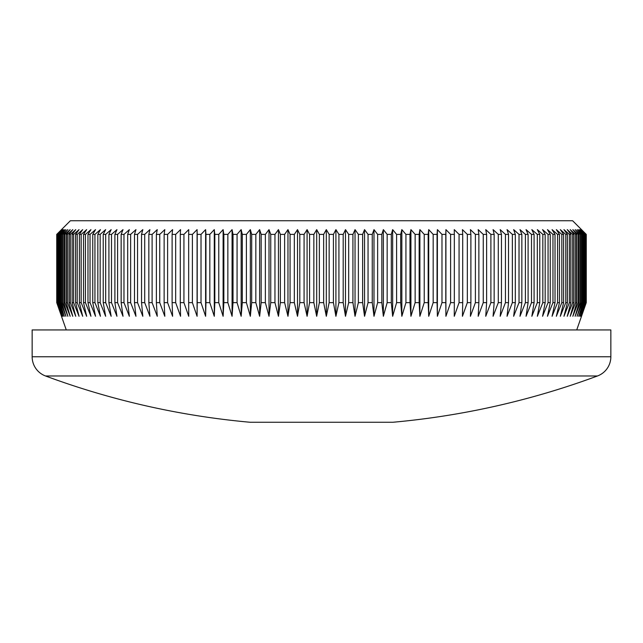 <?xml version="1.0" encoding="UTF-8"?>
<svg xmlns="http://www.w3.org/2000/svg" width="643" height="643" viewBox="0 0 643 643"><rect width="100%" height="100%" fill="white"/><g stroke="black" fill="none" stroke-linecap="round" stroke-linejoin="round"><path stroke-width="0.96" d="M597.492 375.97L45.508 375.97A20.472 20.472 0 0 1 32.15 356.777L32.15 329.939L610.85 329.939L610.85 356.777A20.472 20.472 0 0 1 597.492 375.97A794.073 794.073 0 0 1 392.994 422.25L250.006 422.25A794.073 794.073 0 0 1 45.508 375.97M61.495 229.623L70.368 220.75L572.632 220.75L586.271 234.398L581.328 229.623L585.982 234.398L580.798 229.623L585.339 234.398L579.906 229.623L584.334 234.398L578.668 229.623L582.976 234.398L582.269 234.398L577.076 229.623L581.256 234.398L580.388 234.398L575.139 229.623L579.182 234.398L578.161 234.398L572.849 229.623L576.755 234.398L575.581 234.398L570.22 229.623L573.974 234.398L572.656 234.398L567.255 229.623L570.855 234.398L569.385 234.398L563.951 229.623L567.399 234.398L565.776 234.398L560.31 229.623L563.598 234.398L561.829 234.398L556.348 229.623L559.474 234.398L557.561 234.398L552.064 229.623L555.022 234.398L552.964 234.398L547.466 229.623L550.247 234.398L548.061 234.398L542.563 229.623L545.16 234.398L542.837 234.398L537.355 229.623L539.774 234.398L537.315 234.398L531.849 229.623L534.084 234.398L531.504 234.398L526.054 229.623L528.104 234.398L525.403 234.398L519.986 229.623L521.851 234.398L519.022 234.398L513.644 229.623L515.316 234.398L512.367 234.398L507.046 229.623L508.517 234.398L505.454 234.398L500.182 229.623L501.46 234.398L498.293 234.398L493.085 229.623L494.162 234.398L490.89 234.398L485.746 229.623L486.622 234.398L483.255 234.398L478.191 229.623L478.866 234.398L475.394 234.398L470.411 229.623L470.885 234.398L467.332 234.398L462.438 229.623L462.711 234.398L459.062 234.398L454.263 229.623L454.336 234.398L450.606 234.398L445.912 229.623L445.784 234.398L441.982 234.398L437.393 229.623L437.055 234.398L433.181 234.398L428.712 229.623L428.174 234.398L424.235 234.398L419.887 229.623L419.148 234.398L415.145 234.398L410.925 229.623L409.985 234.398L405.934 234.398L401.843 229.623L400.702 234.398L396.602 234.398L392.656 229.623L391.314 234.398L387.166 234.398L383.365 229.623L381.829 234.398L377.642 234.398L373.993 229.623L372.257 234.398L368.045 234.398L364.549 229.623L362.62 234.398L358.384 234.398L355.04 229.623L352.927 234.398L348.667 234.398L345.492 229.623L343.193 234.398L338.917 234.398L335.911 229.623L333.428 234.398L329.144 234.398L326.306 229.623L323.646 234.398L319.354 234.398L316.694 229.623L313.856 234.398L309.572 234.398L307.089 229.623L304.083 234.398L299.807 234.398L297.508 229.623L294.333 234.398L290.073 234.398L287.96 229.623L284.616 234.398L280.38 234.398L278.451 229.623L274.955 234.398L270.743 234.398L269.007 229.623L265.358 234.398L261.171 234.398L259.635 229.623L255.834 234.398L251.686 234.398L250.344 229.623L246.398 234.398L242.298 234.398L241.157 229.623L237.066 234.398L233.015 234.398L232.075 229.623L227.855 234.398L223.852 234.398L223.113 229.623L218.765 234.398L214.826 234.398L214.288 229.623L209.819 234.398L205.945 234.398L205.607 229.623L201.018 234.398L197.216 234.398L197.088 229.623L192.394 234.398L188.664 234.398L188.737 229.623L183.938 234.398L180.289 234.398L180.562 229.623L175.668 234.398L172.115 234.398L172.589 229.623L167.606 234.398L164.134 234.398L164.809 229.623L159.745 234.398L156.378 234.398L157.254 229.623L152.11 234.398L148.838 234.398L149.915 229.623L144.707 234.398L141.54 234.398L142.818 229.623L137.546 234.398L134.483 234.398L135.954 229.623L130.633 234.398L127.684 234.398L129.356 229.623L123.978 234.398L121.149 234.398L123.014 229.623L117.597 234.398L114.896 234.398L116.946 229.623L111.496 234.398L108.916 234.398L111.151 229.623L105.685 234.398L103.226 234.398L105.645 229.623L100.163 234.398L97.84 234.398L100.437 229.623L94.939 234.398L92.753 234.398L95.534 229.623L90.036 234.398L87.978 234.398L90.936 229.623L85.439 234.398L83.526 234.398L86.652 229.623L81.171 234.398L79.402 234.398L82.69 229.623L77.224 234.398L75.601 234.398L79.049 229.623L73.615 234.398L72.145 234.398L75.745 229.623L70.344 234.398L69.026 234.398L72.78 229.623L67.419 234.398L66.245 234.398L70.151 229.623L64.839 234.398L63.818 234.398L67.861 229.623L62.612 234.398L61.744 234.398L65.924 229.623L60.731 234.398L60.024 234.398L64.332 229.623L58.666 234.398L63.094 229.623L57.661 234.398L62.202 229.623L57.018 234.398L61.672 229.623L56.729 234.398L61.495 229.623L56.729 234.398L56.729 302.636L56.809 234.398M576.731 329.939L586.271 302.636L586.271 234.398L581.505 229.623M56.809 302.636L61.672 316.292L57.018 302.636L62.202 316.292L57.661 302.636L63.094 316.292L58.666 302.636L59.212 302.636L64.332 316.292L60.024 302.636L60.731 302.636L65.924 316.292L61.744 302.636L62.612 302.636L67.861 316.292L63.818 302.636L64.839 302.636L70.151 316.292L66.245 302.636L67.419 302.636L72.78 316.292L69.026 302.636L70.344 302.636L75.745 316.292L72.145 302.636L73.615 302.636L79.049 316.292L75.601 302.636L77.224 302.636L82.69 316.292L79.402 302.636L81.171 302.636L86.652 316.292L83.526 302.636L85.439 302.636L90.936 316.292L87.978 302.636L90.036 302.636L95.534 316.292L92.753 302.636L94.939 302.636L100.437 316.292L97.84 302.636L100.163 302.636L105.645 316.292L103.226 302.636L105.685 302.636L111.151 316.292L108.916 302.636L111.496 302.636L116.946 316.292L114.896 302.636L117.597 302.636L123.014 316.292L121.149 302.636L123.978 302.636L129.356 316.292L127.684 302.636L130.633 302.636L135.954 316.292L134.483 302.636L137.546 302.636L142.818 316.292L141.54 302.636L144.707 302.636L149.915 316.292L148.838 302.636L152.11 302.636L157.254 316.292L156.378 302.636L159.745 302.636L164.809 316.292L164.134 302.636L167.606 302.636L172.589 316.292L172.115 302.636L175.668 302.636L180.562 316.292L180.289 302.636L183.938 302.636L188.737 316.292L188.664 302.636L192.394 302.636L197.088 316.292L197.216 302.636L201.018 302.636L205.607 316.292L205.945 302.636L209.819 302.636L214.288 316.292L214.826 302.636L218.765 302.636L223.113 316.292L223.852 302.636L227.855 302.636L232.075 316.292L233.015 302.636L237.066 302.636L241.157 316.292L242.298 302.636L246.398 302.636L250.344 316.292L251.686 302.636L255.834 302.636L259.635 316.292L261.171 302.636L265.358 302.636L269.007 316.292L270.743 302.636L274.955 302.636L278.451 316.292L280.38 302.636L284.616 302.636L287.96 316.292L290.073 302.636L294.333 302.636L297.508 316.292L299.807 302.636L304.083 302.636L307.089 316.292L309.572 302.636L313.856 302.636L316.694 316.292L319.354 302.636L323.646 302.636L326.306 316.292L329.144 302.636L333.428 302.636L335.911 316.292L338.917 302.636L343.193 302.636L345.492 316.292L348.667 302.636L352.927 302.636L355.04 316.292L358.384 302.636L362.62 302.636L364.549 316.292L368.045 302.636L372.257 302.636L373.993 316.292L377.642 302.636L381.829 302.636L383.365 316.292L387.166 302.636L391.314 302.636L392.656 316.292L396.602 302.636L400.702 302.636L401.843 316.292L405.934 302.636L409.985 302.636L410.925 316.292L415.145 302.636L419.148 302.636L419.887 316.292L424.235 302.636L428.174 302.636L428.712 316.292L433.181 302.636L437.055 302.636L437.393 316.292L441.982 302.636L445.784 302.636L445.912 316.292L450.606 302.636L454.336 302.636L454.263 316.292L459.062 302.636L462.711 302.636L462.438 316.292L467.332 302.636L470.885 302.636L470.411 316.292L475.394 302.636L478.866 302.636L478.191 316.292L483.255 302.636L486.622 302.636L485.746 316.292L490.89 302.636L494.162 302.636L493.085 316.292L498.293 302.636L501.46 302.636L500.182 316.292L505.454 302.636L508.517 302.636L507.046 316.292L512.367 302.636L515.316 302.636L513.644 316.292L519.022 302.636L521.851 302.636L519.986 316.292L525.403 302.636L528.104 302.636L526.054 316.292L531.504 302.636L534.084 302.636L531.849 316.292L537.315 302.636L539.774 302.636L537.355 316.292L542.837 302.636L545.16 302.636L542.563 316.292L548.061 302.636L550.247 302.636L547.466 316.292L552.964 302.636L555.022 302.636L552.064 316.292L557.561 302.636L559.474 302.636L556.348 316.292L561.829 302.636L563.598 302.636L560.31 316.292L565.776 302.636L567.399 302.636L563.951 316.292L569.385 302.636L570.855 302.636L567.255 316.292L572.656 302.636L573.974 302.636L570.22 316.292L575.581 302.636L576.755 302.636L572.849 316.292L578.161 302.636L579.182 302.636L575.139 316.292L580.388 302.636L581.256 302.636L577.076 316.292L582.269 302.636L582.976 302.636L578.668 316.292L583.788 302.636L584.334 302.636L579.906 316.292L585.339 302.636L580.798 316.292L585.982 302.636L581.328 316.292L586.271 302.636L581.505 316.292M56.729 302.636L61.495 316.292L56.729 302.636M66.269 329.939L61.495 316.292M586.191 302.636L586.191 234.398M585.982 302.636L585.982 234.398M585.749 302.636L585.749 234.398M585.339 302.636L585.339 234.398M584.945 302.636L584.945 234.398M584.334 302.636L584.334 234.398M583.788 302.636L583.788 234.398M582.976 302.636L582.976 234.398M582.269 302.636L582.269 234.398M581.256 302.636L581.256 234.398M580.388 302.636L580.388 234.398M579.182 302.636L579.182 234.398M578.161 302.636L578.161 234.398M576.755 302.636L576.755 234.398M575.581 302.636L575.581 234.398M573.974 302.636L573.974 234.398M572.656 302.636L572.656 234.398M570.855 302.636L570.855 234.398M569.385 302.636L569.385 234.398M567.399 302.636L567.399 234.398M565.776 302.636L565.776 234.398M563.598 302.636L563.598 234.398M561.829 302.636L561.829 234.398M559.474 302.636L559.474 234.398M557.561 302.636L557.561 234.398M555.022 302.636L555.022 234.398M552.964 302.636L552.964 234.398M550.247 302.636L550.247 234.398M548.061 302.636L548.061 234.398M545.16 302.636L545.16 234.398M542.837 302.636L542.837 234.398M539.774 302.636L539.774 234.398M537.315 302.636L537.315 234.398M534.084 302.636L534.084 234.398M531.504 302.636L531.504 234.398M528.104 302.636L528.104 234.398M525.403 302.636L525.403 234.398M521.851 302.636L521.851 234.398M519.022 302.636L519.022 234.398M515.316 302.636L515.316 234.398M512.367 302.636L512.367 234.398M508.517 302.636L508.517 234.398M505.454 302.636L505.454 234.398M501.46 302.636L501.46 234.398M498.293 302.636L498.293 234.398M494.162 302.636L494.162 234.398M490.89 302.636L490.89 234.398M486.622 302.636L486.622 234.398M483.255 302.636L483.255 234.398M478.866 302.636L478.866 234.398M475.394 302.636L475.394 234.398M470.885 302.636L470.885 234.398M467.332 302.636L467.332 234.398M462.711 302.636L462.711 234.398M459.062 302.636L459.062 234.398M454.336 302.636L454.336 234.398M450.606 302.636L450.606 234.398M445.784 302.636L445.784 234.398M441.982 302.636L441.982 234.398M437.055 302.636L437.055 234.398M433.181 302.636L433.181 234.398M428.174 302.636L428.174 234.398M424.235 302.636L424.235 234.398M419.148 302.636L419.148 234.398M415.145 302.636L415.145 234.398M409.985 302.636L409.985 234.398M405.934 302.636L405.934 234.398M400.702 302.636L400.702 234.398M396.602 302.636L396.602 234.398M391.314 302.636L391.314 234.398M387.166 302.636L387.166 234.398M381.829 302.636L381.829 234.398M377.642 302.636L377.642 234.398M372.257 302.636L372.257 234.398M368.045 302.636L368.045 234.398M362.62 302.636L362.62 234.398M358.384 302.636L358.384 234.398M352.927 302.636L352.927 234.398M348.667 302.636L348.667 234.398M343.193 302.636L343.193 234.398M338.917 302.636L338.917 234.398M333.428 302.636L333.428 234.398M329.144 302.636L329.144 234.398M323.646 302.636L323.646 234.398M319.354 302.636L319.354 234.398M313.856 302.636L313.856 234.398M309.572 302.636L309.572 234.398M304.083 302.636L304.083 234.398M299.807 302.636L299.807 234.398M294.333 302.636L294.333 234.398M290.073 302.636L290.073 234.398M284.616 302.636L284.616 234.398M280.38 302.636L280.38 234.398M274.955 302.636L274.955 234.398M270.743 302.636L270.743 234.398M265.358 302.636L265.358 234.398M261.171 302.636L261.171 234.398M255.834 302.636L255.834 234.398M251.686 302.636L251.686 234.398M246.398 302.636L246.398 234.398M242.298 302.636L242.298 234.398M237.066 302.636L237.066 234.398M233.015 302.636L233.015 234.398M227.855 302.636L227.855 234.398M223.852 302.636L223.852 234.398M218.765 302.636L218.765 234.398M214.826 302.636L214.826 234.398M209.819 302.636L209.819 234.398M205.945 302.636L205.945 234.398M201.018 302.636L201.018 234.398M197.216 302.636L197.216 234.398M192.394 302.636L192.394 234.398M188.664 302.636L188.664 234.398M183.938 302.636L183.938 234.398M180.289 302.636L180.289 234.398M175.668 302.636L175.668 234.398M172.115 302.636L172.115 234.398M167.606 302.636L167.606 234.398M164.134 302.636L164.134 234.398M159.745 302.636L159.745 234.398M156.378 302.636L156.378 234.398M152.11 302.636L152.11 234.398M148.838 302.636L148.838 234.398M144.707 302.636L144.707 234.398M141.54 302.636L141.54 234.398M137.546 302.636L137.546 234.398M134.483 302.636L134.483 234.398M130.633 302.636L130.633 234.398M127.684 302.636L127.684 234.398M123.978 302.636L123.978 234.398M121.149 302.636L121.149 234.398M117.597 302.636L117.597 234.398M114.896 302.636L114.896 234.398M111.496 302.636L111.496 234.398M108.916 302.636L108.916 234.398M105.685 302.636L105.685 234.398M103.226 302.636L103.226 234.398M100.163 302.636L100.163 234.398M97.84 302.636L97.84 234.398M94.939 302.636L94.939 234.398M92.753 302.636L92.753 234.398M90.036 302.636L90.036 234.398M87.978 302.636L87.978 234.398M85.439 302.636L85.439 234.398M83.526 302.636L83.526 234.398M81.171 302.636L81.171 234.398M79.402 302.636L79.402 234.398M77.224 302.636L77.224 234.398M75.601 302.636L75.601 234.398M73.615 302.636L73.615 234.398M72.145 302.636L72.145 234.398M70.344 302.636L70.344 234.398M69.026 302.636L69.026 234.398M67.419 302.636L67.419 234.398M66.245 302.636L66.245 234.398M64.839 302.636L64.839 234.398M63.818 302.636L63.818 234.398M62.612 302.636L62.612 234.398M61.744 302.636L61.744 234.398M60.731 302.636L60.731 234.398M60.024 302.636L60.024 234.398M59.212 302.636L59.212 234.398M58.666 302.636L58.666 234.398M58.055 302.636L58.055 234.398M57.661 302.636L57.661 234.398M57.251 302.636L57.251 234.398M57.018 302.636L57.018 234.398M197.088 316.292L197.088 229.623M205.607 316.292L205.607 229.623M214.288 316.292L214.288 229.623M223.113 316.292L223.113 229.623M232.075 316.292L232.075 229.623M241.157 316.292L241.157 229.623M250.344 316.292L250.344 229.623M259.635 316.292L259.635 229.623M269.007 316.292L269.007 229.623M278.451 316.292L278.451 229.623M287.96 316.292L287.96 229.623M297.508 316.292L297.508 229.623M307.089 316.292L307.089 229.623M316.694 316.292L316.694 229.623M326.306 316.292L326.306 229.623M335.911 316.292L335.911 229.623M345.492 316.292L345.492 229.623M355.04 316.292L355.04 229.623M364.549 316.292L364.549 229.623M373.993 316.292L373.993 229.623M383.365 316.292L383.365 229.623M392.656 316.292L392.656 229.623M401.843 316.292L401.843 229.623M410.925 316.292L410.925 229.623M419.887 316.292L419.887 229.623M428.712 316.292L428.712 229.623M437.393 316.292L437.393 229.623M445.912 316.292L445.912 229.623M32.15 356.777L610.85 356.777"/></g></svg>
